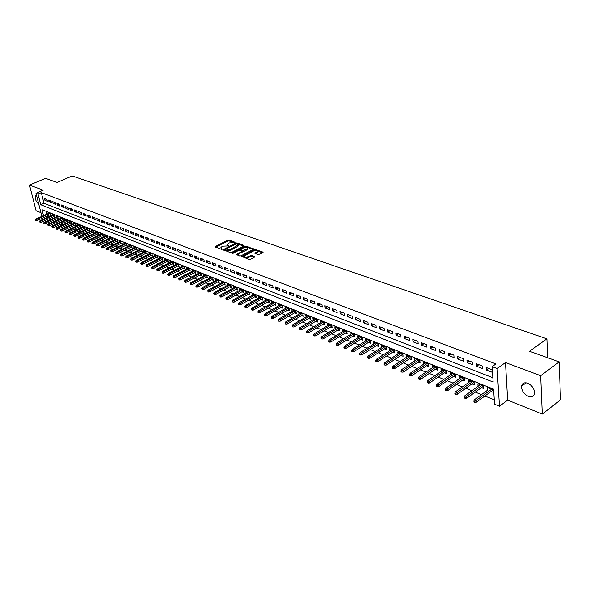 <?xml version="1.0" encoding="UTF-8"?>
<svg xmlns="http://www.w3.org/2000/svg" width="590" height="590" viewBox="0 0 590 590"><rect width="100%" height="100%" fill="white"/><g stroke="black" fill="none" stroke-linecap="round" stroke-linejoin="round"><path stroke-width="0.89" d="M235.012 242.645L235.071 242.254L228.868 240.056L227.607 240.196L215.018 246.738L221.383 249.305L222.275 249.201L220.933 247.505L221.877 246.701L222.909 246.17L228.669 245.912L227.32 244.223L229.267 242.91L235.012 242.645M527.696 383.212C524.222 382.15 522.157 383.153 521.516 386.236C521.567 390.676 523.839 394.054 528.33 396.369C531.87 397.49 533.957 396.465 534.592 393.279C534.466 388.825 532.165 385.469 527.696 383.212M36.543 195.415L35.629 195.666C34.758 198.587 35.82 201.463 38.807 204.28M258.169 254.703L262.948 252.712L263.015 252.129L255.736 249.555L254.438 249.703L241.738 256.473L249.187 259.46L250.499 259.32L255.02 256.827L251.694 255.352L248.294 256.606C245.757 257.447 244.407 257.269 244.253 256.067L253.191 251.111C255.721 250.278 257.056 250.455 257.211 251.65L254.836 253.235L258.169 254.703M559.231 361.884L560.5 399.909L542.291 414.033L540.676 375.697L559.231 361.884L529.554 351.286L546.886 338.83L72.223 175.968L57.053 182.472L45.474 178.335L29.5 185.09L43.188 190.194L35.997 193.277L38.026 194.044L41.307 192.635L495.947 363.927L492.141 366.626L497.127 368.521L499.472 406.2L494.568 404.202L493.594 389.127L42.001 209.656L43.52 215.638M540.676 375.697L505.468 362.562L497.127 368.521M243.965 245.993L244.046 245.425L237.032 242.947L235.764 243.087L223.138 249.695L230.306 252.564L231.597 252.424L243.965 245.993M246.296 246.222L253.648 249.083L240.963 255.839L239.658 255.979L236.406 254.526L242.025 251.399L239.813 250.337L238.522 250.484L233.271 253.221L232.231 253.088L245.012 246.362L246.296 246.222L246.436 247.055L253.154 249.437M29.5 185.09L36.093 210.719L40.953 212.666M487.665 390.115L474.478 399.681L476.219 400.404L491.573 389.245M491.087 391.487L493.447 392.431L493.284 389.931L487.465 387.615L487.635 390.108M481.455 387.637L483.793 388.567L483.616 386.081L477.885 383.795L478.062 386.266M471.971 383.839L474.279 384.761L474.095 382.291L468.453 380.041L468.637 382.46M462.634 380.1L464.913 381.015L464.721 378.551L459.16 376.339L459.352 378.706M453.43 376.42L455.679 377.32L455.48 374.879L450.008 372.696L450.2 375.011M444.366 372.799L446.593 373.684L446.379 371.25L440.988 369.104L441.187 371.368M435.435 369.222L437.632 370.1L437.419 367.681L432.101 365.564L432.308 367.784M426.636 365.704L428.805 366.574L428.583 364.163L423.34 362.083L423.554 364.259M417.963 362.231L420.11 363.093L419.874 360.697L414.711 358.646L414.925 360.778M409.416 358.816L411.54 359.664L411.296 357.282L406.208 355.261L406.422 357.348M400.994 355.445L403.088 356.279L402.837 353.919L397.822 351.92L398.044 353.971M392.689 352.119L394.754 352.945L394.503 350.6L389.555 348.631L389.776 350.637M384.496 348.845L386.546 349.663L386.28 347.326L381.406 345.386L381.634 347.355M376.427 345.615L378.448 346.426L378.175 344.095L373.367 342.185L373.595 344.125M368.462 342.429L370.461 343.225L370.188 340.917L365.446 339.029L365.675 340.932M360.608 339.287L362.584 340.076L362.304 337.775L357.629 335.917L357.865 337.782M352.864 336.189L354.819 336.971L354.531 334.685L349.922 332.849L350.158 334.685M345.224 333.129L347.163 333.903L346.868 331.632L342.318 329.817L342.554 331.624M337.694 330.12L339.604 330.879L339.302 328.623L334.81 326.831L335.054 328.608M330.26 327.14L332.148 327.9L331.838 325.651L327.413 323.888L327.656 325.628M322.922 324.205L324.795 324.957L324.478 322.723L320.112 320.982L320.355 322.693M315.687 321.314L317.531 322.052L317.214 319.824L312.906 318.113L313.15 319.795M308.541 318.453L310.37 319.19L310.052 316.97L305.797 315.281L306.04 316.941M301.49 315.635L303.304 316.358L302.972 314.16L298.776 312.486L299.019 314.116M294.535 312.848L296.328 313.57L295.996 311.38L291.851 309.728L292.094 311.336M287.669 310.104L289.439 310.812L289.1 308.636L285.014 307.007L285.258 308.585M280.884 307.39L282.639 308.091L282.3 305.922L278.259 304.315L278.51 305.871M274.195 304.713L275.928 305.406L275.582 303.253L271.599 301.667L271.843 303.194M267.587 302.073L269.306 302.759L268.952 300.612L265.013 299.042L265.264 300.553M261.06 299.462L262.764 300.14L262.41 298.002L258.516 296.46L258.767 297.943M254.615 296.881L256.303 297.552L255.942 295.428L252.1 293.901L252.35 295.369M248.25 294.336L249.924 295L249.555 292.891L245.765 291.379L246.015 292.824M241.966 291.821L243.618 292.478L243.257 290.376L239.511 288.886L239.754 290.31M235.757 289.336L237.394 289.992L237.025 287.898L233.323 286.423L233.574 287.824M229.628 286.88L231.243 287.529L230.874 285.449L227.216 283.997L227.467 285.376M223.566 284.461L225.174 285.103L224.797 283.03L221.184 281.592L221.434 282.957M217.585 282.064L219.17 282.699L218.794 280.641L215.225 279.218L215.475 280.56M211.67 279.697L213.248 280.331L212.865 278.281L209.339 276.872L209.59 278.2M205.829 277.359L207.385 277.986L207.002 275.943L203.52 274.556L203.771 275.862M200.054 275.051L201.603 275.67L201.212 273.642L197.768 272.27L198.019 273.561M194.346 272.772L195.88 273.384L195.489 271.363L192.089 270.006L192.333 271.282M188.712 270.515L190.223 271.12L189.832 269.106L186.47 267.772L186.72 269.025M183.136 268.28L184.641 268.885L184.242 266.887L180.924 265.559L181.167 266.798M177.627 266.083L179.117 266.673L178.718 264.681L175.436 263.376L175.68 264.6M172.184 263.9L173.659 264.49L173.254 262.513L170.009 261.215L170.259 262.425M166.8 261.746L168.261 262.336L167.855 260.36L164.647 259.084L164.898 260.271M161.476 259.622L162.929 260.197L162.523 258.236L159.344 256.975L159.595 258.147M156.217 257.513L157.655 258.088L157.242 256.134L154.108 254.887L154.351 256.045M151.018 255.433L152.434 256.001L152.028 254.054L148.923 252.822L149.167 253.973M145.87 253.376L147.279 253.936L146.866 252.004L143.798 250.78L144.041 251.915M140.781 251.34L142.183 251.901L141.77 249.976L138.731 248.766L138.975 249.887M135.752 249.327L137.138 249.88L136.725 247.962L133.724 246.768L133.959 247.874M130.774 247.335L132.153 247.889L131.732 245.978L128.768 244.798L129.004 245.89M125.854 245.366L127.219 245.912L126.798 244.009L123.863 242.844L124.099 243.921M120.987 243.419L122.337 243.958L121.916 242.07L119.01 240.912L119.254 241.981M116.171 241.494L117.513 242.025L117.085 240.145L114.217 239.002L114.453 240.056M111.407 239.584L112.734 240.115L112.314 238.242L109.475 237.114L109.71 238.154M106.702 237.704L108.014 238.227L107.587 236.361L104.777 235.248L105.013 236.273M102.033 235.838L103.339 236.361L102.911 234.503L100.13 233.397L100.366 234.414M97.424 233.994L98.714 234.51L98.287 232.659L95.536 231.568L95.772 232.571M92.859 232.165L94.142 232.681L93.714 230.838L90.993 229.753L91.221 230.749M88.345 230.358L89.614 230.867L89.186 229.038L86.487 227.961L86.723 228.95M83.876 228.573L85.137 229.075L84.702 227.253L82.04 226.191L82.268 227.165M79.451 226.803L80.705 227.305L80.27 225.491L77.629 224.436L77.865 225.402M75.07 225.048L76.317 225.55L75.881 223.743L73.271 222.703L73.499 223.654M70.741 223.315L71.973 223.809L71.538 222.01L68.949 220.984L69.185 221.929M66.456 221.604L67.673 222.091L67.238 220.299L64.679 219.281L64.907 220.218M62.208 219.9L63.425 220.387L62.983 218.602L60.453 217.599L60.682 218.521M58.004 218.219L59.214 218.706L58.771 216.928L56.264 215.933L56.492 216.847M53.845 216.56L55.04 217.039L54.597 215.269L52.119 214.281L52.348 215.188M46.905 199.442L44.449 198.498L44.892 200.276L47.355 201.227L46.905 199.442M51.042 201.02L48.557 200.069L49.007 201.854L51.492 202.812L51.042 201.02M55.217 202.621L52.709 201.662L53.159 203.454L55.667 204.42L55.217 202.621M59.443 204.236L56.906 203.262L57.348 205.069L59.885 206.043L59.443 204.236M63.705 205.866L61.139 204.885L61.589 206.692L64.148 207.68L63.705 205.866M68.012 207.51L65.424 206.522L65.866 208.344L68.455 209.339L68.012 207.51M72.364 209.177L69.745 208.174L70.188 210.003L72.806 211.006L72.364 209.177M76.759 210.859L74.119 209.848L74.561 211.685L77.202 212.702L76.759 210.859M81.206 212.562L78.536 211.537L78.972 213.381L81.649 214.406L81.206 212.562M85.698 214.281L82.998 213.248L83.433 215.099L86.133 216.132L85.698 214.281M90.241 216.014L87.504 214.974L87.947 216.832L90.676 217.88L90.241 216.014M94.828 217.769L92.07 216.714L92.505 218.58L95.263 219.642L94.828 217.769M99.459 219.546L96.672 218.477L97.107 220.35L99.894 221.427L99.459 219.546M104.15 221.339L101.333 220.254L101.76 222.142L104.578 223.227L104.15 221.339M108.885 223.145L106.038 222.061L106.466 223.949L109.312 225.048L108.885 223.145M113.671 224.982L110.795 223.876L111.222 225.778L114.106 226.885L113.671 224.982M118.516 226.833L115.603 225.719L116.031 227.629L118.944 228.75L118.516 226.833M123.413 228.706L120.471 227.578L120.891 229.495L123.834 230.631L123.413 228.706M128.362 230.594L125.382 229.458L125.81 231.391L128.782 232.534L128.362 230.594M133.362 232.512L130.353 231.361L130.781 233.301L133.79 234.451L133.362 232.512M138.421 234.444L135.383 233.286L135.803 235.233L138.842 236.398L138.421 234.444M143.54 236.406L140.464 235.226L140.885 237.18L143.96 238.367L143.54 236.406M148.717 238.382L145.605 237.195L146.025 239.156L149.137 240.359L148.717 238.382M153.953 240.388L150.804 239.186L151.217 241.155L154.366 242.365L153.953 240.388M159.248 242.409L156.062 241.192L156.475 243.176L159.661 244.4L159.248 242.409M164.603 244.459L161.38 243.228L161.793 245.226L165.016 246.458L164.603 244.459M170.023 246.531L166.764 245.285L167.169 247.291L170.429 248.545L170.023 246.531M175.503 248.633L172.206 247.372L172.612 249.386L175.909 250.647L175.503 248.633M181.049 250.75L177.715 249.474L178.114 251.502L181.447 252.778L181.049 250.75M186.661 252.896L183.284 251.606L183.689 253.641L187.06 254.939L186.661 252.896M192.34 255.072L188.925 253.766L189.324 255.809L192.731 257.122L192.34 255.072M198.085 257.269L194.626 255.942L195.025 258L198.476 259.327L198.085 257.269M203.897 259.489L200.401 258.155L200.792 260.219L204.288 261.562L203.897 259.489M209.782 261.739L206.242 260.389L206.633 262.462L210.173 263.826L209.782 261.739M215.741 264.018L212.157 262.653L212.54 264.733L216.124 266.112L215.741 264.018M221.766 266.326L218.138 264.94L218.521 267.034L222.15 268.428L221.766 266.326M227.873 268.664L224.2 267.255L224.583 269.365L228.249 270.773L227.873 268.664M234.053 271.024L230.336 269.601L230.712 271.717L234.422 273.148L234.053 271.024M240.307 273.421L236.546 271.975L236.915 274.107L240.676 275.552L240.307 273.421M246.642 275.84L242.829 274.387L243.198 276.526L247.011 277.986L246.642 275.84M253.058 278.296L249.201 276.821L249.563 278.967L253.42 280.449L253.058 278.296M259.556 280.781L255.647 279.284L256.008 281.445L259.91 282.949L259.556 280.781M266.134 283.296L262.174 281.784L262.535 283.952L266.488 285.479L266.134 283.296M272.794 285.848L268.789 284.314L269.143 286.497L273.148 288.038L272.794 285.848M279.549 288.429L275.486 286.873L275.84 289.07L279.896 290.627L279.549 288.429M286.386 291.047L282.271 289.469L282.617 291.674L286.725 293.26L286.386 291.047M293.319 293.695L289.144 292.102L289.483 294.322L293.65 295.922L293.319 293.695M300.332 296.379L296.114 294.764L296.445 296.991L300.664 298.614L300.332 296.379M307.449 299.101L303.171 297.463L303.496 299.705L307.774 301.35L307.449 299.101M314.654 301.859L310.318 300.199L310.642 302.456L314.979 304.123L314.654 301.859M321.963 304.654L317.568 302.972L317.885 305.237L322.28 306.925L321.963 304.654M329.368 307.486L324.913 305.782L325.23 308.061L329.677 309.772L329.368 307.486M336.875 310.355L332.354 308.629L332.664 310.923L337.178 312.656L336.875 310.355M344.479 313.268L339.906 311.513L340.209 313.821L344.781 315.576L344.479 313.268M352.193 316.218L347.554 314.441L347.849 316.756L352.488 318.541L352.193 316.218M360.018 319.212L355.313 317.405L355.608 319.736L360.306 321.55L360.018 319.212M367.954 322.243L363.182 320.414L363.462 322.76L368.234 324.596L367.954 322.243M375.992 325.319L371.154 323.468L371.435 325.828L376.273 327.686L375.992 325.319M384.156 328.438L379.245 326.565L379.518 328.932L384.422 330.82L384.156 328.438M392.431 331.61L387.453 329.699L387.719 332.089L392.689 333.999L392.431 331.61M400.824 334.818L395.772 332.885L396.03 335.282L401.082 337.222L400.824 334.818M409.342 338.077L404.216 336.116L404.467 338.527L409.593 340.496L409.342 338.077M417.986 341.381L412.786 339.39L413.029 341.817L418.222 343.815L417.986 341.381M426.754 344.737L421.481 342.716L421.717 345.157L426.99 347.185L426.754 344.737M435.656 348.144L430.302 346.094L430.53 348.543L435.877 350.6L435.656 348.144M444.69 351.596L439.255 349.516L439.476 351.987L444.904 354.074L444.69 351.596M453.865 355.106L448.348 352.997L448.555 355.475L454.071 357.599L453.865 355.106M463.172 358.668L457.575 356.522L457.774 359.022L463.371 361.176L463.172 358.668M472.627 362.282L466.941 360.106L467.132 362.621L472.811 364.804L472.627 362.282M482.229 365.955L476.447 363.742L476.632 366.272L482.406 368.492L482.229 365.955M41.307 192.635L43.999 203.292L492.856 377.718M486.278 369.982L492.141 372.238L491.979 369.687L486.108 367.437L486.278 369.982L488.55 368.374M48.468 218.964L50.194 219.664M52.613 220.645L54.369 221.361M56.795 222.342L58.587 223.072M61.028 224.06L62.85 224.797M65.298 225.793L67.157 226.545M69.62 227.541L71.508 228.308M73.979 229.311L75.911 230.093M78.389 231.103L80.351 231.9M82.843 232.91L84.842 233.721M87.35 234.731L89.378 235.558M91.9 236.583L93.965 237.423M96.495 238.448L98.604 239.304M101.141 240.329L103.287 241.199M105.839 242.239L108.029 243.124M110.588 244.164L112.815 245.064M115.389 246.111L117.653 247.033M120.242 248.08L122.55 249.017M125.146 250.072L127.499 251.023M130.11 252.085L132.507 253.051M135.125 254.12L137.566 255.109M140.199 256.178L142.684 257.181M145.332 258.258L147.854 259.283M150.516 260.36L153.09 261.407M155.767 262.491L158.386 263.553M161.07 264.644L163.74 265.721M166.439 266.82L169.16 267.926M171.874 269.025L174.64 270.146M177.369 271.252L180.186 272.396M182.93 273.509L185.798 274.675M188.549 275.788L191.477 276.976M194.243 278.096L197.222 279.306M200.003 280.434L203.034 281.666M205.829 282.802L208.926 284.056M211.729 285.191L214.878 286.467M217.703 287.61L220.911 288.916M223.743 290.066L227.017 291.394M229.864 292.544L233.198 293.901M236.059 295.059L239.452 296.438M242.335 297.603L245.787 299.005M248.685 300.185L252.203 301.608M255.116 302.788L258.7 304.248M261.628 305.428L265.286 306.918M268.221 308.105L271.946 309.617M274.903 310.819L278.701 312.361M281.673 313.563L285.538 315.134M288.525 316.343L292.47 317.944M295.472 319.161L299.491 320.79M302.508 322.015L306.608 323.681M309.639 324.913L313.821 326.602M316.867 327.841L321.13 329.567M324.198 330.813L328.534 332.576M331.617 333.822L336.042 335.622M339.147 336.875L343.653 338.704M346.773 339.973L351.375 341.839M354.509 343.107L359.199 345.01M362.349 346.293L367.135 348.233M370.306 349.516L375.181 351.493M378.367 352.791L383.345 354.804M386.553 356.109L391.62 358.167M394.85 359.472L400.02 361.574M403.265 362.887L408.546 365.026M411.805 366.353L417.189 368.536M420.471 369.871L425.965 372.098M429.269 373.433L434.874 375.712M438.193 377.054L443.909 379.377M447.25 380.727L453.091 383.102M456.446 384.459L462.405 386.878M465.783 388.25L471.86 390.713M475.26 392.092L481.47 394.614M484.884 396.001L494.287 399.814M46.013 211.25L46.758 214.2M47.222 216.029L47.547 217.319M49.73 214.907L50.917 215.387L50.474 213.624L48.019 212.643L48.24 213.543M547.616 357.739L546.886 338.83M505.468 362.562L507.651 400.116L542.291 414.033M507.651 400.116L499.472 406.2M42.834 219.421L42.362 218.189M38.026 194.044L40.74 204.715L493.137 382.018L492.141 366.626M41.89 216.36L35.997 193.277M43.985 217.467L44.316 218.765M43.999 203.292L40.74 204.715M44.892 200.276L46.861 199.42M49.007 201.854L50.976 200.998M53.159 203.454L55.128 202.584M57.348 205.069L59.332 204.192M61.589 206.692L63.573 205.814M65.866 208.344L67.857 207.451M70.188 210.003L72.186 209.111M74.561 211.685L76.56 210.785M78.972 213.381L80.985 212.474M83.433 215.099L85.447 214.185M87.947 216.832L89.96 215.911M92.505 218.58L94.525 217.658M97.107 220.35L99.135 219.421M101.76 222.142L103.796 221.198M106.466 223.949L108.508 223.005M111.222 225.778L113.265 224.827M116.031 227.629L118.081 226.663M120.891 229.495L122.949 228.529M125.81 231.391L127.868 230.41M130.781 233.301L132.846 232.312M135.803 235.233L137.876 234.237M140.885 237.18L142.957 236.184M146.025 239.156L148.105 238.146M151.217 241.155L153.304 240.137M156.475 243.176L158.57 242.151M161.793 245.226L163.887 244.186M167.169 247.291L169.271 246.244M172.612 249.386L174.721 248.331M178.114 251.502L180.23 250.44M183.689 253.641L185.806 252.572M189.324 255.809L191.44 254.725M195.025 258L197.149 256.908M200.792 260.219L202.923 259.121M206.633 262.462L208.772 261.355M212.54 264.733L214.686 263.619M218.521 267.034L220.675 265.906M224.583 269.365L226.73 268.229M230.712 271.717L232.866 270.574M236.915 274.107L239.075 272.949M243.198 276.526L245.366 275.353M249.563 278.967L251.738 277.787M256.008 281.445L258.184 280.257M262.535 283.952L264.711 282.75M269.143 286.497L271.326 285.287M275.84 289.07L278.023 287.846M282.617 291.674L284.815 290.442M289.483 294.322L291.689 293.068M296.445 296.991L298.651 295.738M303.496 299.705L305.709 298.437M310.642 302.456L312.855 301.166M317.885 305.237L320.105 303.939M325.23 308.061L327.443 306.748M332.664 310.923L334.891 309.595M340.209 313.821L342.436 312.486M347.849 316.756L350.084 315.407M355.608 319.736L357.835 318.371M363.462 322.76L365.704 321.38M371.435 325.828L373.677 324.434M379.518 328.932L381.76 327.524M387.719 332.089L389.961 330.666M396.03 335.282L398.279 333.844M404.467 338.527L406.724 337.074M413.029 341.817L415.286 340.349M421.717 345.157L423.974 343.668M430.53 348.543L432.787 347.045M439.476 351.987L441.733 350.467M448.555 355.475L450.819 353.941M457.774 359.022L460.038 357.466M467.132 362.621L469.397 361.043M476.632 366.272L478.903 364.679M227.445 244.953L228.057 246.052L227.932 245.226M221.073 248.243L221.693 249.341L221.545 248.508M234.37 242.785L229.008 240.882L227.755 241.022L215.66 247.21M224.805 249.644L223.78 250.175M243.751 246.104L236.885 243.722M236.73 243.67L224.812 249.526L225.8 250.064L229.894 249.607L238.213 244.998L236.73 243.67M224.842 249.695L225.092 250.588L224.945 249.754M238.19 245.049L238.36 245.831L237.446 246.605L230.041 250.44L225.092 250.588M237.04 255.02L242.129 251.996M239.23 250.285L240.55 249.6M244.798 247.387L245.012 246.362M246.945 248.921L247.697 248.279C247.535 247.121 246.214 246.952 243.722 247.77L240.58 249.504L242.792 250.558L246.945 248.921L247.092 249.762L247.837 249.12L247.726 248.471M240.617 249.747L240.919 250.676L240.772 249.835M247.092 249.762L244.223 251.259L240.919 250.676M246.436 247.055L245.16 247.203M257.24 251.819L257.351 252.498L255.47 253.737M244.371 256.746L244.4 256.916C244.555 258.118 245.897 258.295 248.434 257.454L248.294 256.606M254.541 257.174L251.842 256.2L248.434 257.454M262.734 252.83L255.876 250.396L254.216 250.735M244.341 255.927L242.365 256.975M35.319 219.731L35.909 220.608L35.319 219.731L35.938 219.001L36.669 219.303L37 220.572L50.688 214.487M35.724 219.9L49.936 213.41M35.938 219.001L49.199 213.115M37 220.572L35.909 220.608M39.397 221.412L39.987 222.297L39.397 221.412L40.017 220.682L40.754 220.984L41.079 222.26L54.811 216.124M39.803 221.582L54.059 215.048M40.017 220.682L53.314 214.753M41.079 222.26L39.987 222.297M43.513 223.116L44.11 224.001L43.513 223.116L44.132 222.378L44.877 222.681L45.209 223.964L58.985 217.784M43.926 223.286L58.218 216.707M44.132 222.378L57.466 216.405M45.209 223.964L44.11 224.001M47.672 224.834L48.269 225.727L47.672 224.834L48.292 224.089L49.051 224.399L49.376 225.69L63.196 219.458M48.092 225.004L62.422 218.381M48.292 224.089L61.662 218.079M49.376 225.69L48.269 225.727M51.876 226.567L52.48 227.467L51.876 226.567L52.495 225.823L53.255 226.132L53.587 227.43L67.444 221.154M52.296 226.744L66.67 220.07M52.495 225.823L65.903 219.768M53.587 227.43L52.48 227.467M56.116 228.323L56.729 229.222L56.116 228.323L56.743 227.57L57.51 227.888L57.835 229.193L71.744 222.858M56.544 228.5L70.955 221.781M56.743 227.57L70.18 221.471M57.835 229.193L56.729 229.222M60.409 230.1L61.021 231L60.409 230.1L61.036 229.34L61.81 229.657L62.134 230.963L76.088 224.591M60.836 230.277L75.291 223.507M61.036 229.34L74.51 223.197M62.134 230.963L61.021 231M64.745 231.892L65.357 232.799L64.745 231.892L65.372 231.125L66.154 231.45L66.478 232.762L80.469 226.331M65.18 232.069L79.672 225.247M65.372 231.125L78.883 224.938M66.478 232.762L65.357 232.799M69.126 233.699L69.745 234.614L69.126 233.699L69.753 232.932L70.542 233.256L70.866 234.577L84.901 228.094M69.561 233.883L84.097 227.01M69.753 232.932L83.301 226.693M70.866 234.577L69.745 234.614M73.551 235.528L74.17 236.45L73.551 235.528L74.178 234.754L74.982 235.085L75.299 236.406L89.385 229.879M73.993 235.712L88.566 228.795M74.178 234.754L87.763 228.47M75.299 236.406L74.17 236.45M78.02 237.379L78.654 238.301L78.02 237.379L78.647 236.597L79.458 236.929L79.783 238.264L93.906 231.678M78.47 237.564L93.087 230.594M78.647 236.597L92.269 230.262M79.783 238.264L78.654 238.301M82.541 239.245L83.175 240.174L82.541 239.245L83.175 238.463L83.994 238.795L84.311 240.137L98.478 233.493M82.998 239.429L97.652 232.408M83.175 238.463L96.826 232.084M84.311 240.137L83.175 240.174M87.114 241.133L87.748 242.07L87.114 241.133L87.74 240.344L88.566 240.683L88.891 242.025L103.103 235.336M87.571 241.325L102.269 234.245M87.74 240.344L101.436 233.913M88.891 242.025L87.748 242.07M91.73 243.043L92.372 243.98L91.73 243.043L92.365 242.247L93.198 242.593L93.515 243.943L107.778 237.195M92.195 243.235L106.938 236.103M92.365 242.247L106.089 235.771M93.515 243.943L92.372 243.98M96.399 244.968L97.048 245.919L96.399 244.968L97.033 244.172L97.874 244.518L98.191 245.875L112.498 239.068M96.871 245.167L111.65 237.984M97.033 244.172L110.795 237.645M98.191 245.875L97.048 245.919M101.119 246.922L101.768 247.874L101.119 246.922L101.753 246.119L102.608 246.465L102.926 247.83L117.27 240.971M101.598 247.114L116.414 239.879M101.753 246.119L115.552 239.533M102.926 247.83L101.768 247.874M105.89 248.892L106.547 249.85L105.89 248.892L106.525 248.08L107.387 248.434L107.704 249.806L122.101 242.888M106.37 249.091L121.23 241.797M106.525 248.08L120.36 241.45M107.704 249.806L106.547 249.85M110.714 250.883L111.377 251.849L110.714 250.883L111.348 250.072L112.225 250.433L112.535 251.805L126.975 244.828M111.2 251.089L126.105 243.736M111.348 250.072L125.22 243.382M112.535 251.805L111.377 251.849M115.596 252.904L116.26 253.87L115.596 252.904L116.223 252.078L117.108 252.446L117.425 253.825L131.909 246.782M116.083 253.103L131.024 245.698M116.223 252.078L130.139 245.344M117.425 253.825L116.26 253.87M120.522 254.939L121.193 255.913L120.522 254.939L121.157 254.113L122.049 254.482L122.366 255.868L136.895 248.766M121.024 255.145L136.002 247.675M121.157 254.113L135.103 247.321M122.366 255.868L121.193 255.913M125.515 257.004L126.186 257.985L125.515 257.004L126.149 256.163L127.049 256.539L127.359 257.933L141.939 250.772M126.017 257.211L141.04 249.681M126.149 256.163L140.125 249.319M127.359 257.933L126.186 257.985M130.552 259.084L131.238 260.072L130.552 259.084L131.186 258.243L132.101 258.619L132.411 260.02L147.035 252.8M131.061 259.298L146.128 251.709M131.186 258.243L145.206 251.34M132.411 260.02L131.238 260.072M135.656 261.193L136.342 262.189L135.656 261.193L136.29 260.345L137.212 260.728L137.522 262.13L152.191 254.851M136.172 261.407L151.276 253.759M136.29 260.345L150.347 253.39M137.522 262.13L136.342 262.189M140.818 263.324L141.504 264.32L140.818 263.324L141.453 262.469L142.382 262.86L142.691 264.268L157.405 256.916M141.334 263.538L156.483 255.831M141.453 262.469L155.539 255.455M142.691 264.268L141.504 264.32M146.032 265.478L146.726 266.488L146.032 265.478L146.667 264.622L147.611 265.013L147.92 266.429L162.685 259.017M146.556 265.699L161.749 257.926M146.667 264.622L160.79 257.55M147.92 266.429L146.726 266.488M151.313 267.661L152.014 268.671L151.313 267.661L151.947 266.798L152.906 267.189L153.208 268.62L168.017 261.134M151.844 267.882L167.073 260.05M151.947 266.798L166.107 259.666M153.208 268.62L152.014 268.671M156.652 269.866L157.353 270.884L156.652 269.866L157.287 268.996L158.253 269.394L158.555 270.825L173.416 263.28M157.191 270.087L172.457 262.189M157.287 268.996L171.484 261.805M158.555 270.825L157.353 270.884M162.051 272.101L162.759 273.126L162.051 272.101L162.685 271.223L163.666 271.629L163.968 273.067L178.873 265.448M162.597 272.322L177.907 264.357M162.685 271.223L176.919 263.966M163.968 273.067L162.759 273.126M167.516 274.357L168.231 275.39L167.516 274.357L168.15 273.472L169.146 273.878L169.441 275.331L184.39 267.639M168.069 274.586L183.416 266.555M168.15 273.472L182.421 266.156M169.441 275.331L168.231 275.39M173.047 276.644L173.77 277.683L173.047 276.644L173.681 275.751L174.684 276.164L174.979 277.617L189.98 269.859M173.6 276.872L188.992 268.774M173.681 275.751L187.981 268.376M174.979 277.617L173.77 277.683M178.645 278.952L179.367 279.999L178.645 278.952L179.279 278.06L180.289 278.473L180.584 279.933L195.629 272.101M179.205 279.188L194.634 271.024M179.279 278.06L193.616 270.618M180.584 279.933L179.367 279.999M184.301 281.297L185.039 282.344L184.301 281.297L184.943 280.39L185.968 280.81L186.256 282.278L201.352 274.372M184.877 281.533L200.342 273.295M184.943 280.39L199.309 272.882M186.256 282.278L185.039 282.344M190.032 283.665L190.769 284.719L190.032 283.665L190.673 282.75L191.706 283.178L192.001 284.653L207.142 276.673M190.607 283.901L206.124 275.596M190.673 282.75L205.077 275.176M192.001 284.653L190.769 284.719M195.836 286.062L196.581 287.124L195.836 286.062L196.47 285.14L197.517 285.575L197.805 287.057L212.997 278.996M196.418 286.298L211.965 277.919M196.47 285.14L210.91 277.499M197.805 287.057L196.581 287.124M201.706 288.488L202.451 289.557L201.706 288.488L202.341 287.559L203.403 287.994L203.69 289.483L218.927 281.349M202.296 288.731L217.88 280.28M202.341 287.559L216.81 279.852M203.69 289.483L202.451 289.557M207.643 290.944L208.403 292.021L207.643 290.944L208.277 290.007L209.354 290.45L209.642 291.947L224.923 283.731M208.241 291.187L223.868 282.662M208.277 290.007L222.791 282.234M209.642 291.947L208.403 292.021M213.661 293.429L214.421 294.513L213.661 293.429L214.295 292.485L215.387 292.935L215.667 294.44L231 286.143M214.266 293.673L229.93 285.073M214.295 292.485L228.839 284.638M215.667 294.44L214.421 294.513M219.745 295.944L220.52 297.036L219.745 295.944L220.387 294.993L221.486 295.45L221.766 296.962L237.143 288.584M220.365 296.195L236.066 287.522M220.387 294.993L234.96 287.079M221.766 296.962L220.52 297.036M225.911 298.488L226.685 299.595L225.911 298.488L226.553 297.53L227.666 297.994L227.939 299.514L243.368 291.047M226.538 298.747L242.284 289.992M226.553 297.53L241.155 289.543M227.939 299.514L226.685 299.595M232.158 301.07L232.939 302.176L232.158 301.07L232.792 300.104L233.92 300.568L234.193 302.102L249.673 293.547M232.785 301.328L248.567 292.493M232.792 300.104L247.431 292.043M234.193 302.102L232.939 302.176M238.478 303.68L238.626 304.536L239.267 304.801L238.478 303.68L239.112 302.707L240.255 303.179L240.528 304.72L256.053 296.084M239.112 303.946L254.939 295.03M239.112 302.707L253.789 294.572M240.528 304.72L239.267 304.801M244.88 306.328L245.027 307.183L245.676 307.449L245.521 306.594L244.88 306.328L245.514 305.347L246.672 305.827L246.945 307.368L262.513 298.643M245.521 306.594L261.385 297.596M245.514 305.347L260.219 297.131M246.945 307.368L245.676 307.449M251.362 309.005L251.51 309.868L252.166 310.141L252.019 309.278L251.362 309.005L251.996 308.017L253.169 308.504L253.435 310.052L269.055 301.239M252.019 309.278L267.912 300.199M251.996 308.017L266.732 299.727M253.435 310.052L252.166 310.141M257.933 311.719L258.073 312.589L258.737 312.862L258.59 311.992L257.933 311.719L258.56 310.724L259.755 311.21L260.013 312.774L275.685 303.865M258.59 311.992L274.527 302.832M258.56 310.724L273.332 302.353M260.013 312.774L258.737 312.862M264.586 314.47L264.726 315.34L265.397 315.62L265.249 314.743L264.586 314.47L265.212 313.467L266.422 313.961L266.68 315.532L282.396 306.527M265.249 314.743L281.224 305.495M265.212 313.467L280.014 305.015M266.68 315.532L265.397 315.62M271.319 317.25L271.466 318.128L272.145 318.408L271.997 317.531L271.319 317.25L271.953 316.24L273.177 316.742L273.428 318.32L289.196 309.219M271.997 317.531L288.009 308.201M271.953 316.24L286.784 307.707M273.428 318.32L272.145 318.408M278.148 320.075L278.288 320.953L278.974 321.24L278.834 320.363L278.148 320.075L278.782 319.05L280.014 319.559L280.272 321.144L296.084 311.948M278.834 320.363L294.882 310.937M278.782 319.05L293.636 310.436M280.272 321.144L278.974 321.24M285.066 322.937L285.206 323.822L285.899 324.109L285.767 323.224L285.066 322.937L285.693 321.904L286.947 322.42L287.197 324.013L303.061 314.713M285.767 323.224L301.844 313.703M285.693 321.904L300.583 313.202M287.197 324.013L285.899 324.109M292.072 325.828L292.212 326.72L292.92 327.015L292.78 326.123L292.072 325.828L292.706 324.788L293.975 325.311L294.218 326.912L310.126 317.516M292.78 326.123L308.894 316.513M292.706 324.788L307.619 316.004M294.218 326.912L292.92 327.015M299.182 328.763L299.314 329.663L300.03 329.957L299.897 329.058L299.182 328.763L299.808 327.716L301.092 328.247L301.335 329.854L317.295 320.355M299.897 329.058L316.041 319.36M299.808 327.716L314.75 318.843M301.335 329.854L300.03 329.957M306.38 331.742L306.512 332.642L307.235 332.937L307.102 332.037L306.38 331.742L307.007 330.68L308.312 331.219L308.548 332.841L324.552 323.231M307.102 332.037L323.291 322.243M307.007 330.68L321.978 321.72M308.548 332.841L307.235 332.937M313.673 334.759L313.806 335.658L314.544 335.961L314.411 335.061L313.673 334.759L314.3 333.689L315.62 334.235L315.856 335.858L331.912 326.145M314.411 335.061L330.629 325.164M314.3 333.689L329.301 324.64M315.856 335.858L314.544 335.961M321.071 337.812L321.196 338.719L321.941 339.029L321.816 338.122L321.071 337.812L321.69 336.735L323.032 337.288L323.268 338.925L339.368 329.095M321.816 338.122L338.07 328.129M321.69 336.735L336.72 327.59M323.268 338.925L321.941 339.029M328.571 340.909L328.696 341.824L329.449 342.134L329.323 341.219L328.571 340.909L329.191 339.825L330.548 340.386L330.776 342.03L346.927 332.089M329.323 341.219L345.607 331.13M329.191 339.825L344.243 330.584M330.776 342.03L329.449 342.134M336.167 344.051L336.293 344.973L337.06 345.29L336.934 344.368L336.167 344.051L336.787 342.952L338.173 343.52L338.394 345.18L354.59 335.12M336.934 344.368L353.255 334.176M336.787 342.952L351.869 333.623M338.394 345.18L337.06 345.29M343.882 347.237L344 348.159L344.774 348.483L344.656 347.554L343.882 347.237L344.494 346.131L345.895 346.706L346.116 348.366L362.356 338.195M344.656 347.554L360.999 337.259M344.494 346.131L359.598 336.698M346.116 348.366L344.774 348.483M351.692 350.467L351.817 351.397L352.599 351.721L352.481 350.792L351.692 350.467L352.311 349.346L353.727 349.929L353.941 351.603L370.232 341.308M352.481 350.792L368.861 340.386M352.311 349.346L367.437 339.825M353.941 351.603L352.599 351.721M359.62 353.742L359.738 354.679L360.534 355.003L360.416 354.074L359.62 353.742L360.232 352.614L361.677 353.204L361.884 354.885L378.22 344.471M360.416 354.074L376.826 343.557M360.232 352.614L375.388 342.989M361.884 354.885L360.534 355.003M367.659 357.061L367.777 358.005L368.588 358.337L368.47 357.4L367.659 357.061L368.271 355.925L369.731 356.522L369.937 358.219L386.317 347.672M368.47 357.4L384.909 346.78M368.271 355.925L383.441 346.197M369.937 358.219L368.588 358.337M375.815 360.431L375.926 361.375L376.752 361.722L376.634 360.77L375.815 360.431L376.427 359.281L377.902 359.893L378.101 361.596L394.533 350.917M376.634 360.77L393.102 350.04M376.427 359.281L391.62 349.45M378.101 361.596L376.752 361.722M384.09 363.853L384.193 364.804L385.027 365.144L384.923 364.2L384.09 363.853L384.695 362.688L386.199 363.307L386.391 365.018L402.867 354.214M384.923 364.2L401.414 353.351M384.695 362.688L399.909 352.754M386.391 365.018L385.027 365.144M392.483 367.319L392.586 368.278L393.434 368.625L393.324 367.673L392.483 367.319L393.088 366.147L394.607 366.774L394.799 368.492L411.319 357.555M393.324 367.673L409.844 356.707M393.088 366.147L408.317 356.102M394.799 368.492L393.434 368.625M400.994 370.837L401.097 371.803L401.96 372.157L401.856 371.191L400.994 370.837L401.598 369.657L403.147 370.291L403.331 372.025L419.896 360.94M401.856 371.191L418.399 360.114M401.598 369.657L416.85 359.494M403.331 372.025L401.96 372.157M409.637 374.414L409.74 375.38L410.611 375.734L410.507 374.768L409.637 374.414L410.242 373.212L411.805 373.861L411.982 375.601L428.598 364.377M410.507 374.768L427.079 363.565M410.242 373.212L425.508 362.939M411.982 375.601L410.611 375.734M418.406 378.035L418.509 379.009L419.387 379.37L419.291 378.404L418.406 378.035L419.011 376.826L420.596 377.482L420.773 379.23L437.433 367.865M419.291 378.404L435.885 367.076M419.011 376.826L434.292 366.442M420.773 379.23L419.387 379.37M427.308 381.715L427.403 382.689L428.303 383.065L428.207 382.084L427.308 381.715L427.905 380.491L429.52 381.162L429.69 382.917L446.394 371.398M428.207 382.084L444.823 370.631M427.905 380.491L443.201 369.989M429.69 382.917L428.303 383.065M436.349 385.447L436.438 386.428L437.345 386.804L437.256 385.823L436.349 385.447L436.939 384.215L438.577 384.894L438.739 386.664L455.495 374.989M437.256 385.823L453.894 374.244M436.939 384.215L452.25 373.588M438.739 386.664L437.345 386.804M445.524 389.238L445.605 390.226L446.534 390.61L446.446 389.621L445.524 389.238L446.106 387.991L447.773 388.677L447.928 390.462L464.728 378.632M446.446 389.621L463.098 377.91M446.106 387.991L461.432 377.246M447.928 390.462L446.534 390.61M454.838 393.088L454.92 394.083L455.856 394.474L455.775 393.478L454.838 393.088L455.421 391.826L457.11 392.527L457.257 394.319L474.102 382.327M455.775 393.478L472.443 381.634M455.421 391.826L470.754 380.956M457.257 394.319L455.856 394.474M464.293 396.996L464.374 397.999L465.326 398.39L465.245 397.387L464.293 396.996L464.876 395.728L466.594 396.436L466.734 398.235L483.616 386.081M465.245 397.387L481.934 385.41M464.876 395.728L480.216 384.724M466.734 398.235L465.326 398.39M474.869 401.37L473.903 400.964L473.976 401.974L474.943 402.373L474.869 401.37L476.219 400.404L476.351 402.21L493.247 389.909M473.903 400.964L474.478 399.681M476.351 402.21L474.943 402.373M215.431 247.129L215.313 246.48M227.755 241.022L227.607 240.196M229.008 240.882L228.868 240.056M223.551 250.094L223.433 249.445M235.882 243.751L235.764 243.087M237.18 243.773L237.032 242.947M244.127 245.89L244.046 245.425M225.948 250.898L225.8 250.064M230.041 250.44L229.894 249.607M237.446 246.605L237.305 245.772M253.523 249.223L253.442 248.744M236.811 254.939L236.693 254.283M241.885 252.483L241.745 251.642M232.512 253.353L232.438 252.911M242.933 251.399L242.792 250.558M244.223 251.259L244.083 250.418M255.227 253.648L255.116 252.999M256.613 253.125L256.473 252.284M250.529 256.348L250.389 255.5M251.842 256.2L251.694 255.352M254.895 256.967L254.814 256.48M242.143 256.886L242.025 256.23M254.578 250.544L254.438 249.703M255.876 250.396L255.736 249.555M263.096 252.623L263.015 252.129M521.516 386.236L526.14 382.807M35.629 195.666L36.263 195.393M238.36 245.831L238.213 244.998M242.173 252.24L242.025 251.399M247.837 249.12L247.697 248.279M257.351 252.498L257.211 251.65"/></g></svg>
